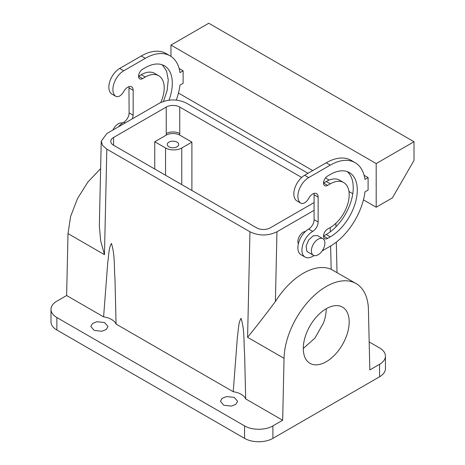 <?xml version="1.0" encoding="UTF-8"?>
<svg xmlns="http://www.w3.org/2000/svg" width="465" height="465" viewBox="0 0 465 465"><rect width="100%" height="100%" fill="white"/><g stroke="black" fill="none" stroke-linecap="round" stroke-linejoin="round"><path stroke-width="0.7" d="M314.084 210.343L276.96 231.773C267.956 236.051 258.953 236.051 249.949 231.779L106.828 149.149L104.468 254.663L68.012 233.616L70.628 216.434L77.492 198.619L87.862 182.082L100.626 168.597M272.903 425.888L272.903 438.361L379.574 376.778A20.047 11.579 180 0 0 385.444 368.588L385.444 356.12A20.047 11.579 0 0 1 379.574 364.304L369.82 369.937L368.431 309.62A59.689 34.462 -60 0 0 356.085 283.563A59.689 34.462 -60 0 0 310.597 299.018A59.689 34.462 -60 0 0 284.045 358.341L282.662 420.255L272.903 425.888C265.527 430.375 251.931 430.375 244.549 425.888L56.87 317.531A20.047 11.579 180 0 1 50.999 309.347A20.047 11.579 180 0 1 56.87 301.157L66.623 295.531L68.012 233.616M191.894 142.133L179.74 135.117A9.55 5.51 0 0 0 166.267 135.1L154.758 141.744L165.563 147.98A11.456 6.615 180 0 0 181.763 147.98L191.894 142.133L191.894 190.464M104.468 254.663L100.655 240.765L99.347 225.688L101.236 141.209L106.834 133.554L159.483 103.154C168.481 98.882 177.485 98.882 186.488 103.154L308.01 173.311M323.588 182.303L324.215 182.669M385.444 356.12A20.047 11.579 0 0 0 379.574 347.93L369.175 341.932M272.903 438.361A20.047 11.579 180 0 1 244.549 438.361L56.87 330.005A20.047 11.579 180 0 1 50.999 321.821L50.999 309.347M282.662 420.255L245.689 398.912A17.188 9.922 0 0 0 233.215 391.71L116.07 324.076A17.188 9.922 0 0 0 103.596 316.874L66.623 295.531M226.606 396.569L234.174 397.36L237.615 401.33L235.9 404.306L231.442 406.09L223.874 405.3L220.427 401.33L222.142 398.36L226.606 396.569M101.823 331.254L94.25 330.464L90.809 326.494L92.523 323.524L96.982 321.733L104.549 322.524L107.996 326.494L106.282 329.47L101.823 331.254M245.689 398.912L244.607 353.801C243.608 342.164 244.793 330.249 241.062 318.316C238.231 322.925 238.423 330.772 237.388 337.119L233.215 391.71M116.07 324.076L114.989 278.965C113.983 267.329 115.169 255.407 111.443 243.48C108.612 248.089 108.804 255.936 107.77 262.277L103.596 316.874M179.74 135.117L179.74 107.049L301.675 177.45M174.602 147.643A5.731 3.307 0 0 0 178.717 144.47A5.731 3.307 0 0 0 171.376 141.296A5.731 3.307 0 0 0 167.261 144.47A5.731 3.307 0 0 0 174.602 147.643M154.758 141.744L154.758 169.028M314.084 202.548L270.206 227.879A9.55 5.51 0 0 1 256.703 227.879L113.576 145.249L113.576 137.454A9.55 5.51 0 0 0 110.78 141.348A9.55 5.51 0 0 0 113.576 145.249M106.828 149.149L102.643 145.504L101.236 141.209M179.74 107.049A9.55 5.51 0 0 0 166.238 107.049L113.576 137.454M356.085 283.563L331.173 269.322L330.632 245.997M284.045 358.341L247.589 337.294C254.715 328.633 263.986 316.706 275.396 301.518A59.689 34.462 -60 0 1 331.173 269.322M346.384 336.3A32.463 18.74 -60 0 1 310.01 363.339A32.463 18.74 -60 0 1 306.092 334.149A32.463 18.74 -60 0 1 342.467 307.115A32.463 18.74 -60 0 1 346.384 336.3M305.505 231.436A7.638 4.412 120 0 0 299.466 236.203A7.638 4.412 120 0 0 298.361 243.811M326.238 308.719A32.463 18.74 -60 0 1 323.431 323.047L314.997 338.009L303.285 348.477M179.141 68.506L183.117 70.802L183.117 83.276L179.996 85.078A49.645 28.661 -60 0 1 176.276 100.091M183.117 70.802L179.996 72.604A49.645 28.661 -60 0 0 170.132 55.87L166.081 53.533A49.645 28.661 -60 0 0 141.261 55.992L119.656 68.465L123.707 70.802L145.307 58.328A49.645 28.661 -60 0 1 170.132 55.87M132.432 118.773L133.159 115.239L133.159 90.291A7.638 4.412 -60 0 0 131.578 86.792A7.638 4.412 -60 0 0 123.725 91.588C121.051 95.883 118.366 97.441 115.68 96.255L111.629 93.918A7.638 4.412 120 0 0 111.821 94.04L115.68 96.255A15.275 8.818 -60 0 1 113.838 83.898A15.275 8.818 -60 0 1 123.707 70.802M168.993 100.167A38.188 22.047 -60 0 0 164.407 65.792A38.188 22.047 -60 0 0 145.307 67.687L142.61 69.244A5.731 3.307 -60 0 0 138.866 74.29A5.731 3.307 -60 0 0 139.744 78.881A5.731 3.307 -60 0 0 142.61 78.597L145.307 77.039A26.732 15.432 -60 0 1 158.675 75.714A26.732 15.432 -60 0 1 160.78 102.474M118.476 126.829A15.275 8.818 -60 0 1 123.707 122.254A7.638 4.412 120 0 0 129.107 112.896L128.968 86.63M376.197 163.57L376.197 207.221L392.402 197.869L414.001 160.448L414.001 141.738L376.197 163.57L170.963 45.076L170.963 56.381M376.197 207.221L363.444 199.857M352.784 193.707L348.965 191.499M329.168 180.071L325.483 177.944M312.736 170.585L178.461 93.058M322.187 250.879L330.29 246.2A49.645 28.661 -60 0 0 364.978 191.871L368.094 190.075L368.094 177.601L364.118 175.305M111.629 93.918A15.275 8.818 -60 0 1 109.787 81.561A15.275 8.818 -60 0 1 119.656 68.465M162.273 64.809L166.546 70.988L168.243 79.765L167.191 90.257L163.494 101.387M142.61 78.597L138.558 76.26L141.261 74.702A26.732 15.432 -60 0 1 154.624 73.377L158.675 75.714M368.094 177.601L364.978 179.403A49.645 28.661 -60 0 0 355.115 162.669A49.645 28.661 -60 0 0 330.29 165.127L308.684 177.601A15.275 8.818 -60 0 0 298.815 190.697A15.275 8.818 -60 0 0 300.657 203.054A7.638 4.412 -60 0 0 300.855 203.176A7.638 4.412 -60 0 0 308.702 198.386A7.638 4.412 -60 0 1 316.555 193.591A7.638 4.412 -60 0 1 318.136 197.09L318.136 222.032L314.084 219.695A7.638 4.412 -60 0 1 308.684 229.047A15.275 8.818 -60 0 0 298.704 242.509A15.275 8.818 -60 0 0 301.047 254.75L305.098 257.093A15.275 8.818 -60 0 1 302.756 244.852A15.275 8.818 -60 0 1 312.736 231.39L308.684 229.047M314.084 219.695L314.084 194.748A7.638 4.412 -60 0 0 313.951 193.428M300.855 203.176L296.804 200.839A7.638 4.412 -60 0 1 296.612 200.717A15.275 8.818 -60 0 1 294.769 188.36A15.275 8.818 -60 0 1 304.633 175.258L326.238 162.791A49.645 28.661 -60 0 1 351.063 160.326L355.115 162.669M343.658 182.513A26.732 15.432 -60 0 0 330.29 183.838L327.587 185.395L323.535 183.059L326.238 181.495A26.732 15.432 -60 0 1 339.607 180.176L343.658 182.513A26.732 15.432 -60 0 1 347.756 203.932A26.732 15.432 -60 0 1 330.29 227.49L327.587 229.047A5.731 3.307 -60 0 0 323.849 234.098A5.731 3.307 -60 0 0 324.727 238.69A5.731 3.307 -60 0 0 327.587 238.406L323.535 236.069L326.238 234.505A38.188 22.047 -60 0 0 350.604 202.705A38.188 22.047 -60 0 0 347.25 171.608M414.001 141.738L208.768 23.25L170.963 45.076M314.084 255.552L312.736 256.337A15.275 8.818 -60 0 1 305.098 257.093M318.136 222.032A7.638 4.412 -60 0 1 312.736 231.39M322.913 238.714L317.508 235.592L313.218 235.807L308.69 239.957L306.139 246.014L306.813 251.019L307.964 252.129L313.364 255.25A9.55 5.51 120 0 0 322.181 250.885A9.55 5.51 120 0 0 324.064 239.824A9.55 5.51 120 0 0 322.913 238.714A9.55 5.51 120 0 0 314.09 243.073A9.55 5.51 120 0 0 312.213 254.14A9.55 5.51 120 0 0 313.364 255.25M327.587 238.406L330.29 236.848A38.188 22.047 -60 0 0 355.237 203.193A38.188 22.047 -60 0 0 349.384 172.591A38.188 22.047 -60 0 0 330.29 174.48L327.587 176.043A5.731 3.307 -60 0 0 323.849 181.088A5.731 3.307 -60 0 0 324.727 185.68A5.731 3.307 -60 0 0 327.587 185.395M122.452 123.062A9.55 5.51 120 0 0 112.902 130.049M181.763 147.98L181.763 184.617M165.563 147.98L165.563 175.258M56.87 317.531L56.87 330.005M249.949 231.779L247.589 337.294M330.307 231.803L330.208 227.536M379.574 364.304L379.574 376.778M244.549 425.888L244.549 438.361M275.396 301.518L276.96 231.773M179.74 133.554A9.55 5.51 0 0 0 166.267 133.536A9.55 5.51 0 0 0 166.238 133.554L166.238 107.049M166.267 135.1L166.267 133.536M125.056 123.033L123.707 122.254M145.307 58.328L141.261 55.992M133.159 90.291L129.107 87.955M129.107 112.896L133.159 115.239M145.307 77.039L141.261 74.702M318.136 197.09L314.084 194.748M300.657 203.054L296.612 200.717M308.684 177.601L304.633 175.258M330.29 165.127L326.238 162.791M330.29 183.838L326.238 181.495M330.29 236.848L326.238 234.505M337.02 272.56L336.323 242.114M335.968 226.792L335.887 223.276"/></g></svg>

